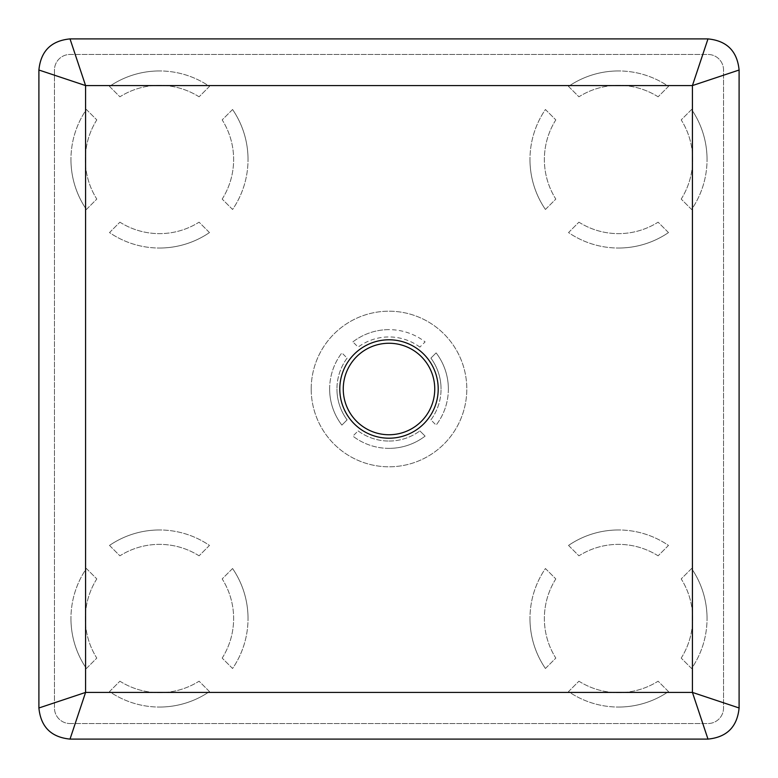 <?xml version="1.0" encoding="UTF-8"?>
<svg xmlns="http://www.w3.org/2000/svg" width="778" height="778" viewBox="0 0 778 778"><rect width="100%" height="100%" fill="white"/><g stroke="black" fill="none" stroke-linecap="round" stroke-linejoin="round"><path stroke-width="0.58" stroke-dasharray="3.89 2.92" d="M343.254 389A45.746 45.746 0 0 0 389 434.746A45.746 45.746 0 0 0 434.746 389A45.746 45.746 0 0 1 389 434.746A45.746 45.746 0 0 1 343.254 389A45.746 45.746 0 0 0 389 434.746A45.746 45.746 0 0 0 434.746 389A45.746 45.746 0 0 0 389 343.254A45.746 45.746 0 0 0 343.254 389A45.746 45.746 0 0 1 389 343.254A45.746 45.746 0 0 1 434.746 389A45.746 45.746 0 0 0 389 343.254A45.746 45.746 0 0 0 343.254 389M438.209 389A49.209 49.209 0 0 1 389 438.209A49.209 49.209 0 0 1 339.791 389A49.209 49.209 0 0 1 389 339.791A49.209 49.209 0 0 1 438.209 389M430.895 419.887A52.048 52.048 0 0 0 441.048 389A52.048 52.048 0 0 1 430.895 419.887L436.118 425.109L430.895 419.887M448.361 389A59.361 59.361 0 0 1 436.118 425.109A59.361 59.361 0 0 0 436.118 352.891L430.895 358.113A52.048 52.048 0 0 1 441.048 389A52.048 52.048 0 0 0 430.895 358.113L436.118 352.891A59.361 59.361 0 0 1 448.361 389A59.361 59.361 0 0 0 436.118 352.891M658.1 96.803A74.143 74.143 0 0 0 578.92 96.803L568.533 86.407A88.536 88.536 0 0 1 668.487 86.407L658.1 96.803A74.143 74.143 0 0 0 578.92 96.803L568.533 86.407A88.536 88.536 0 0 1 668.487 86.407L658.1 96.803M555.823 119.9A74.143 74.143 0 0 0 555.823 199.08L545.427 209.467A88.536 88.536 0 0 1 545.427 109.513L555.823 119.9A74.143 74.143 0 0 0 555.823 199.08L545.427 209.467A88.536 88.536 0 0 1 545.427 109.513L555.823 119.9M578.92 222.177A74.143 74.143 0 0 0 658.1 222.177L668.487 232.573A88.536 88.536 0 0 1 568.533 232.573L578.92 222.177A74.143 74.143 0 0 0 658.1 222.177L668.487 232.573A88.536 88.536 0 0 1 568.533 232.573L578.92 222.177M681.197 199.08A74.143 74.143 0 0 0 681.197 119.9L691.593 109.513A88.536 88.536 0 0 1 691.593 209.467L681.197 199.08A74.143 74.143 0 0 0 681.197 119.9L691.593 109.513A88.536 88.536 0 0 1 691.593 209.467L681.197 199.08M658.1 555.823A74.143 74.143 0 0 0 578.92 555.823L568.533 545.427A88.536 88.536 0 0 1 668.487 545.427L658.1 555.823A74.143 74.143 0 0 0 578.92 555.823L568.533 545.427A88.536 88.536 0 0 1 668.487 545.427L658.1 555.823M555.823 578.92A74.143 74.143 0 0 0 555.823 658.1L545.427 668.487A88.536 88.536 0 0 1 545.427 568.533L555.823 578.92A74.143 74.143 0 0 0 555.823 658.1L545.427 668.487A88.536 88.536 0 0 1 545.427 568.533L555.823 578.92M578.92 681.197A74.143 74.143 0 0 0 658.1 681.197L668.487 691.593A88.536 88.536 0 0 1 568.533 691.593L578.92 681.197A74.143 74.143 0 0 0 658.1 681.197L668.487 691.593A88.536 88.536 0 0 1 568.533 691.593L578.92 681.197M681.197 658.1A74.143 74.143 0 0 0 681.197 578.92L691.593 568.533A88.536 88.536 0 0 1 691.593 668.487L681.197 658.1A74.143 74.143 0 0 0 681.197 578.92L691.593 568.533A88.536 88.536 0 0 1 691.593 668.487L681.197 658.1M347.105 358.113A52.048 52.048 0 0 0 336.952 389A52.048 52.048 0 0 1 347.105 358.113L341.882 352.891L347.105 358.113M329.639 389A59.361 59.361 0 0 1 341.882 352.891A59.361 59.361 0 0 0 341.882 425.109L347.105 419.887A52.048 52.048 0 0 1 336.952 389A52.048 52.048 0 0 0 347.105 419.887L341.882 425.109A59.361 59.361 0 0 1 329.639 389A59.361 59.361 0 0 0 341.882 425.109M96.803 119.9A74.143 74.143 0 0 0 96.803 199.08L86.407 209.467A88.536 88.536 0 0 1 86.407 109.513L96.803 119.9A74.143 74.143 0 0 0 96.803 199.08L86.407 209.467A88.536 88.536 0 0 1 86.407 109.513L96.803 119.9M199.08 96.803A74.143 74.143 0 0 0 119.9 96.803L109.513 86.407A88.536 88.536 0 0 1 209.467 86.407L199.08 96.803A74.143 74.143 0 0 0 119.9 96.803L109.513 86.407A88.536 88.536 0 0 1 209.467 86.407L199.08 96.803M222.177 199.08A74.143 74.143 0 0 0 222.177 119.9L232.573 109.513A88.536 88.536 0 0 1 232.573 209.467L222.177 199.08A74.143 74.143 0 0 0 222.177 119.9L232.573 109.513A88.536 88.536 0 0 1 232.573 209.467L222.177 199.08M119.9 222.177A74.143 74.143 0 0 0 199.08 222.177L209.467 232.573A88.536 88.536 0 0 1 109.513 232.573L119.9 222.177A74.143 74.143 0 0 0 199.08 222.177L209.467 232.573A88.536 88.536 0 0 1 109.513 232.573L119.9 222.177M119.9 681.197A74.143 74.143 0 0 0 199.08 681.197L209.467 691.593A88.536 88.536 0 0 1 109.513 691.593L119.9 681.197A74.143 74.143 0 0 0 199.08 681.197L209.467 691.593A88.536 88.536 0 0 1 109.513 691.593L119.9 681.197M96.803 578.92A74.143 74.143 0 0 0 96.803 658.1L86.407 668.487A88.536 88.536 0 0 1 86.407 568.533L96.803 578.92A74.143 74.143 0 0 0 96.803 658.1L86.407 668.487A88.536 88.536 0 0 1 86.407 568.533L96.803 578.92M199.08 555.823A74.143 74.143 0 0 0 119.9 555.823L109.513 545.427A88.536 88.536 0 0 1 209.467 545.427L199.08 555.823A74.143 74.143 0 0 0 119.9 555.823L109.513 545.427A88.536 88.536 0 0 1 209.467 545.427L199.08 555.823M222.177 658.1A74.143 74.143 0 0 0 222.177 578.92L232.573 568.533A88.536 88.536 0 0 1 232.573 668.487L222.177 658.1A74.143 74.143 0 0 0 222.177 578.92L232.573 568.533A88.536 88.536 0 0 1 232.573 668.487L222.177 658.1M311.2 389A77.8 77.8 0 0 1 389 311.2A77.8 77.8 0 0 1 466.8 389A77.8 77.8 0 0 1 389 466.8A77.8 77.8 0 0 1 311.2 389A77.8 77.8 0 0 1 389 311.2A77.8 77.8 0 0 1 466.8 389A77.8 77.8 0 0 1 389 466.8A77.8 77.8 0 0 1 311.2 389M358.113 430.895A52.048 52.048 0 0 0 389 441.048A52.048 52.048 0 0 1 358.113 430.895L352.891 436.118L358.113 430.895M389 448.361A59.361 59.361 0 0 1 352.891 436.118A59.361 59.361 0 0 0 425.109 436.118A59.361 59.361 0 0 1 389 448.361M419.887 347.105A52.048 52.048 0 0 0 358.113 347.105L352.891 341.882A59.361 59.361 0 0 1 425.109 341.882L419.887 347.105L425.109 341.882A59.361 59.361 0 0 0 352.891 341.882L358.113 347.105A52.048 52.048 0 0 1 419.887 347.105M389 441.048A52.048 52.048 0 0 0 419.887 430.895A52.048 52.048 0 0 1 389 441.048M419.887 430.895L425.109 436.118L419.887 430.895M70.02 723.54L707.98 723.54A15.56 15.56 0 0 0 723.54 707.98L723.54 70.02A15.56 15.56 0 0 0 707.98 54.46L70.02 54.46A15.56 15.56 0 0 0 54.46 70.02L54.46 707.98A15.56 15.56 0 0 0 70.02 723.54L707.98 723.54A15.56 15.56 0 0 0 723.54 707.98L723.54 70.02A15.56 15.56 0 0 0 707.98 54.46L70.02 54.46A15.56 15.56 0 0 0 54.46 70.02L54.46 707.98A15.56 15.56 0 0 0 70.02 723.54M352.891 341.882A59.361 59.361 0 0 1 389 329.639M232.573 568.533A88.536 88.536 0 0 1 248.026 618.51M109.513 86.407A88.536 88.536 0 0 1 159.49 70.954M109.513 545.427A88.536 88.536 0 0 1 159.49 529.974M86.407 668.487A88.536 88.536 0 0 1 70.954 618.51M209.467 691.593A88.536 88.536 0 0 1 159.49 707.046M209.467 232.573A88.536 88.536 0 0 1 159.49 248.026M232.573 109.513A88.536 88.536 0 0 1 248.026 159.49M86.407 209.467A88.536 88.536 0 0 1 70.954 159.49M691.593 109.513A88.536 88.536 0 0 1 707.046 159.49M691.593 568.533A88.536 88.536 0 0 1 707.046 618.51M668.487 691.593A88.536 88.536 0 0 1 618.51 707.046M545.427 668.487A88.536 88.536 0 0 1 529.974 618.51M568.533 545.427A88.536 88.536 0 0 1 618.51 529.974M668.487 232.573A88.536 88.536 0 0 1 618.51 248.026M545.427 209.467A88.536 88.536 0 0 1 529.974 159.49M568.533 86.407A88.536 88.536 0 0 1 618.51 70.954"/><path stroke-width="1.17" d="M438.209 389A49.209 49.209 0 0 1 389 438.209A49.209 49.209 0 0 1 339.791 389A49.209 49.209 0 0 1 389 339.791A49.209 49.209 0 0 1 438.209 389M739.1 70.02L739.1 707.98L692.42 692.42L707.98 739.1L70.02 739.1L85.58 692.42L38.9 707.98L38.9 70.02L85.58 85.58L70.02 38.9L707.98 38.9L692.42 85.58L739.1 70.02C737.233 51.134 726.856 40.767 707.98 38.9M434.746 389A45.746 45.746 0 0 0 389 343.254A45.746 45.746 0 0 0 343.254 389A45.746 45.746 0 0 0 389 434.746A45.746 45.746 0 0 0 434.746 389M70.02 38.9C51.134 40.757 40.757 51.134 38.9 70.02M38.9 707.98C40.767 726.866 51.144 737.233 70.02 739.1M707.98 739.1C726.856 737.233 737.233 726.856 739.1 707.98M692.42 85.58L692.42 692.42L85.58 692.42L85.58 85.58L692.42 85.58"/></g></svg>
